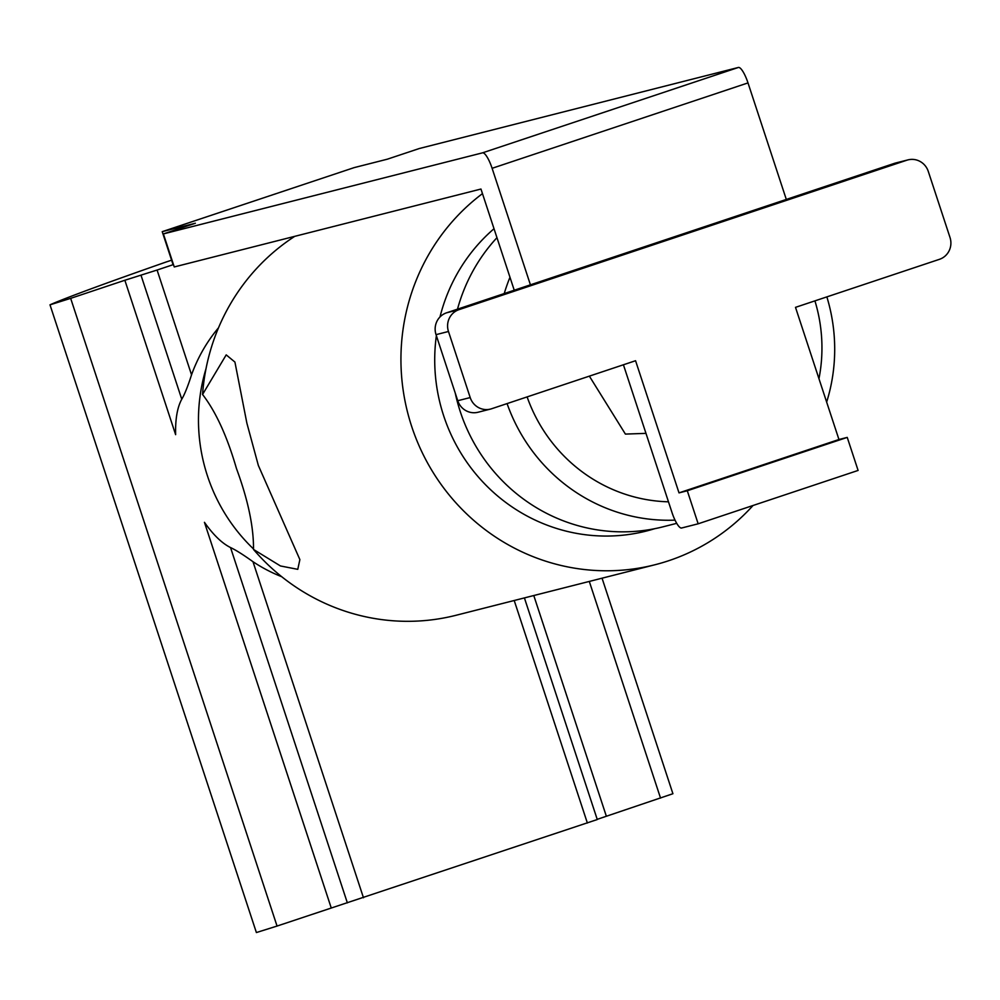 <?xml version="1.0" encoding="UTF-8"?>
<svg xmlns="http://www.w3.org/2000/svg" width="1000" height="1000" viewBox="0 0 1000 1000"><rect width="100%" height="100%" fill="white"/><g stroke="black" fill="none" stroke-linecap="round" stroke-linejoin="round"><path stroke-width="1.5" d="M253.538 548.975A173.912 168.575 -104.3 0 1 207.438 475.85A173.912 168.575 -104.3 0 1 205.987 368.8M253.5 549.438C253.725 526.925 248.038 499.938 236.45 468.488C227.125 436.325 215.825 411.65 202.55 394.475L226.213 354.875L234.925 362.075L246.863 423.088L258.35 465.462L299.875 559.6L297.775 569.338L280.462 565.962L253.5 549.438A208.7 202.288 75.7 0 0 456.062 615.275L655.013 564.738A208.7 202.288 -104.3 0 1 411.7 426.512A208.7 202.288 -104.3 0 1 482.475 193.625M753.037 505.487A208.7 202.288 -104.3 0 1 655.013 564.738M294.725 236.35A208.7 202.288 75.7 0 0 202.55 394.475M436.375 335.662A173.912 168.575 75.7 0 0 443.688 415.838A173.912 168.575 75.7 0 0 654.675 528.7M494.012 228.725A173.912 168.575 75.7 0 0 439.988 316.962M645.975 433.363L625.4 434.087L589.362 376.138M826.65 402.088A173.912 168.575 75.7 0 0 826.862 296.887M509.975 277.288A173.912 168.575 75.7 0 0 504.237 293.562M507.075 403.6A173.912 168.575 75.7 0 0 675.025 520.125M668.475 501.812A156.525 151.713 -104.3 0 1 527.112 396.912M814.925 300.875A156.525 151.713 -104.3 0 1 818.962 378.725M676.712 523.337L663.025 526.812A173.912 168.575 -104.3 0 1 455.262 393.113M457.5 309.163A173.912 168.575 -104.3 0 1 496.962 237.675M70.662 298.35L50 304.837L256.388 932.55L277.05 926.062L70.662 298.35L124.862 280.262L175.625 434.663C175.25 419.175 177.3 407.362 181.762 399.212C184.662 394.325 187.913 386.188 191.537 374.825A156.525 151.713 -104.3 0 1 218.487 327.837M277.05 926.062L597.275 819.538L524.412 597.913M597.212 819.35L672.913 793.725L602.05 578.188M191.537 374.825L157.088 270.038L173.075 264.7L162.225 231.663L195.375 223.238L163.388 233.912L174.25 266.95L480.962 189.037L514.237 290.225M171.6 260.188L166.062 262.025A507.025 8.85 -18.2 0 0 50.25 304.7L50 304.837M157.088 270.038L124.862 280.262M281.712 576.712A156.525 151.713 -104.3 0 1 252.987 561.712C243.35 554.788 235.863 550.062 230.538 547.55C222 543.312 213.3 534.9 204.45 522.325L331.25 907.987M894.412 163.363L906.85 160.212A17.387 16.863 -104.3 0 1 908 159.875L895.562 163.025A17.387 16.863 75.7 0 0 894.412 163.363L446.6 312.8A17.387 16.863 75.7 0 0 436.037 334.65L457.762 400.725A17.387 16.863 75.7 0 0 478.038 412.25L490.475 409.087A17.387 16.863 -104.3 0 0 491.625 408.75L635.562 360.725L679.013 492.875L687.3 490.763L698.162 523.8L681.587 528.013A17.387 4.263 71.5 0 1 672.013 512.55L623.425 364.775M698.162 523.8L858.1 470.438L847.237 437.4L687.3 490.763M679.013 492.875L838.95 439.5L795.5 307.35L939.438 259.325A17.387 16.863 -104.3 0 0 950 237.463L928.275 171.388A17.387 16.863 -104.3 0 0 908 159.875M838.95 439.5L847.237 437.4M162.225 231.663L354.137 167.625L387.3 159.2L419.288 148.525L738.425 67.45L482.537 152.838A17.387 4.263 71.5 0 1 492.113 168.3L530.425 284.825M492.113 168.3L748 82.912A17.387 4.263 -108.5 0 0 738.425 67.45M748 82.912L786.312 199.438M482.537 152.838L163.388 233.912M490.475 409.087A17.387 16.863 -104.3 0 1 470.2 397.562L457.762 400.725M436.037 334.65L448.475 331.488L470.2 397.562M448.475 331.488A17.387 16.863 -104.3 0 1 459.038 309.637L446.6 312.8M906.85 160.212L459.038 309.637M606.337 816.188L533.787 595.538M589.3 581.438L660.537 798.1M181.762 399.212L140.975 275.15M347.362 902.875L230.538 547.55M363.475 897.763L252.987 561.712M514.212 600.513L587.375 823.037"/></g></svg>
